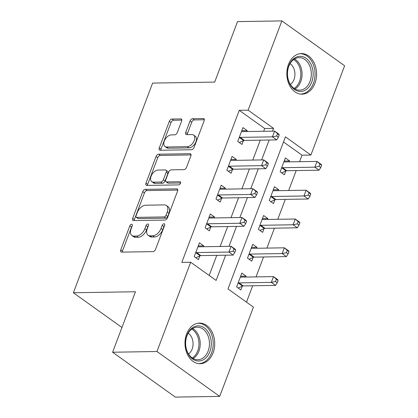 <?xml version="1.0" encoding="UTF-8"?>
<svg xmlns="http://www.w3.org/2000/svg" width="418" height="418" viewBox="0 0 418 418"><rect width="100%" height="100%" fill="white"/><g stroke="black" fill="none" stroke-linecap="round" stroke-linejoin="round"><path stroke-width="0.63" d="M131.644 224.262A1.787 1.071 -54.4 0 0 129.831 225.866L120.75 249.896A2.555 1.531 -54.4 0 0 121.006 251.944A2.555 1.531 -54.4 0 0 121.638 252.127L152.972 251.62A2.555 1.531 -54.4 0 0 155.564 249.332L164.645 225.302A1.787 1.071 -54.4 0 0 164.467 223.865A1.787 1.071 -54.4 0 0 164.023 223.74A1.787 1.071 -54.4 0 0 162.21 225.344L161.034 228.453A8.177 4.901 -54.4 0 1 152.727 235.778L150.119 235.82A8.177 4.901 -54.4 0 1 148.097 235.235A8.177 4.901 -54.4 0 1 147.282 228.672L148.458 225.563A1.787 1.071 -54.4 0 0 148.28 224.126A1.787 1.071 -54.4 0 0 147.836 224.001A1.787 1.071 -54.4 0 0 146.018 225.605L144.842 228.714A8.177 4.901 -54.4 0 1 136.54 236.039L133.927 236.081A8.177 4.901 -54.4 0 1 131.905 235.496A8.177 4.901 -54.4 0 1 131.09 228.933L132.266 225.824A1.787 1.071 -54.4 0 0 132.088 224.393A1.787 1.071 -54.4 0 0 131.644 224.262M132.172 226.081A1.787 1.071 -54.4 0 0 131.524 227.078L122.448 251.108A2.555 1.531 -54.4 0 0 122.249 252.117M164.551 225.558A1.787 1.071 -54.4 0 0 163.903 226.556L162.727 229.665L161.034 228.453M148.359 225.819A1.787 1.071 -54.4 0 0 147.716 226.817L146.54 229.926L144.842 228.714M314.937 83.318A20.31 14.87 -90.9 0 1 302.036 94.17A20.31 14.87 -90.9 0 1 288.477 64.403A20.31 14.87 -90.9 0 1 301.378 53.556A20.31 14.87 -90.9 0 1 314.937 83.318M213.081 352.881A20.31 14.87 -90.9 0 1 200.18 363.728A20.31 14.87 -90.9 0 1 186.621 333.961A20.31 14.87 -90.9 0 1 199.522 323.114A20.31 14.87 -90.9 0 1 213.081 352.881M181.605 121.131A2.555 1.531 -54.4 0 0 181.349 119.078A2.555 1.531 -54.4 0 0 180.717 118.9L171.923 119.041A2.555 1.531 -54.4 0 0 169.332 121.33L159.248 148.014A2.555 1.531 -54.4 0 0 159.504 150.067A2.555 1.531 -54.4 0 0 160.131 150.25L191.47 149.743A2.555 1.531 -54.4 0 0 194.062 147.449L204.146 120.765A2.555 1.531 -54.4 0 0 203.89 118.717A2.555 1.531 -54.4 0 0 203.263 118.534L192.641 118.707A2.555 1.531 -54.4 0 0 190.044 120.995L185.733 132.417A2.555 1.531 -54.4 0 0 185.984 134.465A2.555 1.531 -54.4 0 0 186.616 134.648L191.883 134.565A6.834 4.096 -54.4 0 1 193.576 135.051A6.834 4.096 -54.4 0 1 193.68 141.791A6.834 4.096 -54.4 0 1 187.311 146.661L166.683 146.995A6.834 4.096 -54.4 0 1 164.99 146.509A6.834 4.096 -54.4 0 1 164.885 139.769A6.834 4.096 -54.4 0 1 171.255 134.899L174.693 134.842A2.555 1.531 -54.4 0 0 177.289 132.553L181.605 121.131M219.69 396.384L175.351 397.1L112.604 352.233L135.453 291.754L73.38 292.757L152.607 83.098L214.68 82.095L237.529 21.616L281.868 20.9L344.62 65.767L310.882 155.047L285.442 136.858L227.988 288.916L253.423 307.105L219.69 396.384L156.938 351.512L190.676 262.238L216.116 280.426L225.647 255.205M112.604 352.233L156.938 351.512M263.659 131.273L264.704 128.509L239.263 110.321L181.809 262.379L190.676 262.238M239.263 110.321L248.135 110.18L281.868 20.9M145.349 189.37A2.555 1.531 -54.4 0 0 142.752 191.663L132.673 218.348A2.555 1.531 -54.4 0 0 132.924 220.396A2.555 1.531 -54.4 0 0 133.556 220.579L164.891 220.072A2.555 1.531 -54.4 0 0 167.487 217.783L177.572 191.099A2.555 1.531 -54.4 0 0 177.316 189.046A2.555 1.531 -54.4 0 0 176.683 188.863L145.349 189.37L147.047 190.582A2.555 1.531 -54.4 0 0 144.45 192.876L134.366 219.56A2.555 1.531 -54.4 0 0 134.168 220.568M145.96 183.178L156.045 156.494A2.555 1.531 -54.4 0 1 158.636 154.205L189.971 153.699A2.555 1.531 -54.4 0 1 190.603 153.881A2.555 1.531 -54.4 0 1 190.859 155.93L186.543 167.352A2.555 1.531 -54.4 0 1 183.946 169.64L171.239 169.849A2.555 1.531 -54.4 0 0 168.642 172.138L165.784 179.714A2.555 1.531 -54.4 0 0 166.035 181.762A2.555 1.531 -54.4 0 0 166.667 181.945L179.897 181.731A1.787 1.071 -54.4 0 1 180.341 181.861A1.787 1.071 -54.4 0 1 180.367 183.622A1.787 1.071 -54.4 0 1 178.7 184.897L146.843 185.414A2.555 1.531 -54.4 0 1 146.211 185.231A2.555 1.531 -54.4 0 1 145.96 183.178L147.653 184.395L157.738 157.706L156.045 156.494M209.178 275.467L216.775 255.351M220.134 246.468L227.658 226.551M231.013 217.668L238.542 197.751M241.897 188.873L249.426 168.95M252.78 160.073L260.304 140.15M203.336 246.74L203.681 245.831L199.438 242.795L194.213 256.621L198.456 259.651L199.872 255.905M214.215 217.94L214.559 217.031L210.322 214L205.097 227.82L209.34 230.851L210.756 227.105M225.098 189.145L225.443 188.231L221.206 185.2L215.981 199.02L220.218 202.056L221.634 198.304M235.982 160.345L236.327 159.43L232.084 156.4L226.864 170.225L231.102 173.256L232.518 169.509M246.866 131.545L247.21 130.63L242.968 127.6L237.743 141.425L241.985 144.456L243.401 140.709M246.484 302.146L252.671 285.771M256.03 276.894L263.554 256.971M266.909 248.093L274.438 228.171M277.792 219.293L285.322 199.376M288.676 190.493L296.2 170.575M299.56 161.693L302.015 155.188L283.514 141.963M245.732 277.056L246.077 276.146L241.839 273.116L236.614 286.936L240.857 289.967L242.273 286.22M256.615 248.261L256.96 247.346L252.723 244.316L247.498 258.136L251.735 261.172L253.151 257.42M267.499 219.46L267.844 218.546L263.601 215.516L258.381 229.341L262.619 232.371L264.035 228.625M278.378 190.66L278.722 189.746L274.485 186.715L269.26 200.541L273.503 203.571L274.919 199.825M289.261 161.86L289.606 160.951L285.369 157.915L280.144 171.741L284.381 174.771L285.802 171.025M73.38 292.757L121.951 327.487M302.015 155.188L310.882 155.047M272.531 131.132L273.571 128.368L248.135 110.18M229.001 246.327L236.525 226.404M239.88 217.527L247.409 197.609M250.763 188.727L258.293 168.809M261.647 159.927L269.171 140.009M264.704 128.509L273.571 128.368M246.077 276.146L240.658 276.235M256.96 247.346L251.542 247.435M267.844 218.546L262.426 218.635M278.722 189.746L273.304 189.835M289.606 160.951L284.188 161.034M203.681 245.831L198.263 245.915M214.559 217.031L209.141 217.12M225.443 188.231L220.025 188.319M236.327 159.43L230.908 159.519M247.21 130.63L241.792 130.719M131.905 235.496L133.603 236.713A8.177 4.901 -54.4 0 0 135.625 237.293L133.927 236.081M146.54 229.926A8.177 4.901 -54.4 0 1 138.233 237.252L135.625 237.293M148.097 235.235L149.79 236.447A8.177 4.901 -54.4 0 0 151.812 237.032L150.119 235.82M162.727 229.665A8.177 4.901 -54.4 0 1 154.425 236.99L151.812 237.032M177.77 190.085L147.047 190.582M136.049 215.819A1.787 1.071 -54.4 0 0 136.226 217.255A1.787 1.071 -54.4 0 0 136.67 217.381L164.175 216.937A1.787 1.071 -54.4 0 0 165.988 215.333L167.231 212.057A8.177 4.901 -54.4 0 0 166.416 205.494A8.177 4.901 -54.4 0 0 164.394 204.909L145.595 205.212A8.177 4.901 -54.4 0 0 137.287 212.543L136.049 215.819M136.226 217.255L137.924 218.468A1.787 1.071 -54.4 0 0 138.363 218.593L136.67 217.381M166.416 205.494L168.109 206.706A8.177 4.901 -54.4 0 1 168.924 213.269L167.686 216.55A1.787 1.071 -54.4 0 1 165.868 218.149L138.363 218.593M191.057 154.921L160.334 155.418A2.555 1.531 -54.4 0 0 157.738 157.706M166.035 181.762L167.733 182.974A2.555 1.531 -54.4 0 0 168.365 183.157L180.618 182.959M158.051 170.063A6.834 4.096 -54.4 0 0 151.687 174.933A6.834 4.096 -54.4 0 0 151.791 181.673A6.834 4.096 -54.4 0 0 153.479 182.159L160.747 182.044A2.555 1.531 -54.4 0 0 163.344 179.75L166.207 172.174A2.555 1.531 -54.4 0 0 165.951 170.126A2.555 1.531 -54.4 0 0 165.319 169.943L158.051 170.063M151.791 181.673L153.484 182.885A6.834 4.096 -54.4 0 0 155.177 183.371L153.479 182.159M165.951 170.126L167.649 171.338A2.555 1.531 -54.4 0 1 167.905 173.392L165.042 180.968A2.555 1.531 -54.4 0 1 162.445 183.256L155.177 183.371M147.653 184.395A2.555 1.531 -54.4 0 0 147.455 185.404M164.99 146.509L166.688 147.721A6.834 4.096 -54.4 0 0 168.381 148.207L166.683 146.995M193.576 135.051L195.269 136.263A6.834 4.096 -54.4 0 1 195.373 143.003A6.834 4.096 -54.4 0 1 189.009 147.873L168.381 148.207M204.345 119.757L194.339 119.919A2.555 1.531 -54.4 0 0 191.742 122.208L187.426 133.629A2.555 1.531 -54.4 0 0 187.227 134.638M181.804 120.123L173.622 120.253A2.555 1.531 -54.4 0 0 171.025 122.542L160.94 149.226A2.555 1.531 -54.4 0 0 160.742 150.24M238.187 288.059L242.539 286.1A2.602 1.562 125.6 0 1 243.266 285.922L275.54 285.4L271.303 282.369L273.482 276.611L241.202 277.134A2.602 1.562 125.6 0 1 240.601 276.977L240.423 276.862M238.03 283.19L238.302 283.07A2.602 1.562 125.6 0 1 239.023 282.892L271.303 282.369L275.535 281.513L277.228 282.725L278.101 280.421L276.402 279.208L275.535 281.513M276.402 279.208L273.482 276.611L277.719 279.642L278.101 280.421M277.228 282.725L275.54 285.4M196.627 252.576L200.865 255.607L233.145 255.084L228.902 252.054L196.627 252.576A2.602 1.562 -54.4 0 0 195.901 252.754L195.634 252.874M233.134 251.197L228.902 252.054L231.081 246.291L235.318 249.327L235.7 250.105L234.007 248.893L233.134 251.197L234.832 252.409L235.7 250.105M198.022 246.547L198.205 246.657A2.602 1.562 -54.4 0 0 198.801 246.813L231.081 246.291L234.007 248.893M200.865 255.607A2.602 1.562 -54.4 0 0 200.138 255.785L195.786 257.744M233.145 255.084L234.832 252.409M249.065 259.259L253.423 257.3A2.602 1.562 125.6 0 1 254.149 257.122L286.424 256.6L282.187 253.569L284.36 247.811L252.085 248.334A2.602 1.562 125.6 0 1 251.484 248.177L251.302 248.062M248.914 254.39L249.18 254.269A2.602 1.562 125.6 0 1 249.907 254.092L282.187 253.569L286.414 252.712L288.112 253.925L288.984 251.626L287.286 250.408L286.414 252.712M287.286 250.408L284.36 247.811L288.603 250.842L288.984 251.626M288.112 253.925L286.424 256.6M259.949 230.464L264.307 228.5A2.602 1.562 125.6 0 1 265.028 228.327L297.308 227.805L293.065 224.769L295.244 219.011L262.964 219.534A2.602 1.562 125.6 0 1 262.368 219.377L262.185 219.262M259.797 225.589L260.064 225.469A2.602 1.562 125.6 0 1 260.79 225.292L293.065 224.769L297.297 223.917L298.995 225.13L299.863 222.825L298.17 221.613L297.297 223.917M298.17 221.613L295.244 219.011L299.481 222.042L299.863 222.825M298.995 225.13L297.308 227.805M270.833 201.664L275.185 199.705A2.602 1.562 125.6 0 1 275.911 199.527L308.191 199.005L303.949 195.974L306.128 190.211L273.847 190.733A2.602 1.562 125.6 0 1 273.247 190.577L273.069 190.467M270.676 196.794L270.948 196.669A2.602 1.562 125.6 0 1 271.674 196.491L303.949 195.974L308.181 195.117L309.874 196.329L310.746 194.025L309.048 192.813L308.181 195.117M309.048 192.813L306.128 190.211L310.365 193.241L310.746 194.025M309.874 196.329L308.191 199.005M207.511 223.776L211.748 226.807L244.028 226.284L239.786 223.254L207.511 223.776A2.602 1.562 -54.4 0 0 206.785 223.954L206.513 224.074M244.018 222.397L239.786 223.254L241.965 217.496L246.202 220.526L246.583 221.305L244.885 220.093L244.018 222.397L245.711 223.609L246.583 221.305M208.906 217.747L209.084 217.862A2.602 1.562 -54.4 0 0 209.684 218.013L241.965 217.496L244.885 220.093M211.748 226.807A2.602 1.562 -54.4 0 0 211.022 226.984L206.67 228.944M244.028 226.284L245.711 223.609M218.389 194.976L222.632 198.007L254.907 197.484L250.669 194.454L218.389 194.976A2.602 1.562 -54.4 0 0 217.663 195.154L217.397 195.274M254.902 193.597L250.669 194.454L252.843 188.696L257.086 191.726L257.467 192.505L255.769 191.292L254.902 193.597L256.595 194.809L257.467 192.505M219.79 188.946L219.967 189.061A2.602 1.562 -54.4 0 0 220.568 189.218L252.843 188.696L255.769 191.292M222.632 198.007A2.602 1.562 -54.4 0 0 221.906 198.184L217.548 200.144M254.907 197.484L256.595 194.809M229.273 166.176L233.51 169.206L265.791 168.689L261.553 165.653L229.273 166.176A2.602 1.562 -54.4 0 0 228.547 166.354L228.28 166.474M265.78 164.802L261.553 165.653L263.727 159.895L267.969 162.926L268.346 163.71L266.653 162.498L265.78 164.802L267.478 166.014L268.346 163.71M230.668 160.146L230.851 160.261A2.602 1.562 -54.4 0 0 231.452 160.418L263.727 159.895L266.653 162.498M233.51 169.206A2.602 1.562 -54.4 0 0 232.789 169.384L228.432 171.343M265.791 168.689L267.478 166.014M281.711 172.864L286.069 170.905A2.602 1.562 125.6 0 1 286.795 170.727L319.07 170.204L314.832 167.174L317.006 161.411L284.731 161.933A2.602 1.562 125.6 0 1 284.13 161.782L283.953 161.667M281.56 167.994L281.831 167.874A2.602 1.562 125.6 0 1 282.552 167.696L314.832 167.174L319.065 166.317L320.758 167.529L321.63 165.225L319.932 164.013L319.065 166.317M319.932 164.013L317.006 161.411L321.249 164.446L321.63 165.225M320.758 167.529L319.07 170.204M240.157 137.376L244.394 140.411L276.674 139.889L272.431 136.858L240.157 137.376A2.602 1.562 -54.4 0 0 239.43 137.553L239.159 137.679M276.664 136.002L272.431 136.858L274.61 131.095L278.848 134.126L279.229 134.909L277.536 133.697L276.664 136.002L278.362 137.214L279.229 134.909M241.552 131.346L241.735 131.461A2.602 1.562 -54.4 0 0 242.33 131.618L274.61 131.095L277.536 133.697M244.394 140.411A2.602 1.562 -54.4 0 0 243.668 140.589L239.315 142.548M276.674 139.889L278.362 137.214M209.246 334.071A17.577 12.864 -90.9 0 1 205.405 358.31A17.577 12.864 -90.9 0 1 187.619 352.818A17.577 12.864 -90.9 0 1 191.454 328.579A17.577 12.864 -90.9 0 1 209.246 334.071M187.53 352.139A16.276 11.913 89.1 0 0 197.808 359.731A16.276 11.913 89.1 0 0 208.07 351.235A16.276 11.913 89.1 0 0 207.558 334.776A16.276 11.913 89.1 0 0 197.28 327.19A16.276 11.913 89.1 0 0 187.018 335.685A16.276 11.913 89.1 0 0 187.53 352.139M188.199 333.23A11.589 8.48 -90.9 0 1 191.726 337.488A11.589 8.48 -90.9 0 1 188.539 353.983M198.472 363.623A20.179 14.771 89.1 0 0 198.759 363.618A20.179 14.771 89.1 0 0 211.482 353.085A20.179 14.771 89.1 0 0 210.844 332.681A20.179 14.771 89.1 0 0 198.106 323.266A20.179 14.771 89.1 0 0 197.819 323.276M288.843 65.699A17.577 12.864 -90.9 0 1 306.164 58.332A17.577 12.864 -90.9 0 1 311.739 82.069A17.577 12.864 -90.9 0 1 294.413 89.436A17.577 12.864 -90.9 0 1 288.843 65.699M310.004 81.479A16.276 11.913 89.1 0 0 299.142 57.627A16.276 11.913 89.1 0 0 288.801 66.321A16.276 11.913 89.1 0 0 299.664 90.168A16.276 11.913 89.1 0 0 310.004 81.479M290.061 63.672A11.589 8.48 -90.9 0 1 294 79.504A11.589 8.48 -90.9 0 1 290.395 84.426M300.328 94.06A20.179 14.771 89.1 0 0 300.615 94.06A20.179 14.771 89.1 0 0 313.432 83.281A20.179 14.771 89.1 0 0 299.962 53.708A20.179 14.771 89.1 0 0 299.675 53.718M131.524 227.078L129.831 225.866M163.903 226.556L162.21 225.344M147.716 226.817L146.018 225.605M138.233 237.252L136.54 236.039M154.425 236.99L152.727 235.778M122.448 251.108L120.75 249.896M177.692 189.584L176.683 188.863M134.366 219.56L132.673 218.348M144.45 192.876L142.752 191.663M165.868 218.149L164.175 216.937M167.686 216.55L165.988 215.333M168.924 213.269L167.231 212.057M160.334 155.418L158.636 154.205M190.979 154.42L189.971 153.699M168.365 183.157L166.667 181.945M180.607 182.238L179.897 181.731M162.445 183.256L160.747 182.044M165.042 180.968L163.344 179.75M167.905 173.392L166.207 172.174M189.009 147.873L187.311 146.661M187.426 133.629L185.733 132.417M191.742 122.208L190.044 120.995M194.339 119.919L192.641 118.707M204.271 119.255L203.263 118.534M160.94 149.226L159.248 148.014M171.025 122.542L169.332 121.33M173.622 120.253L171.923 119.041M181.725 119.621L180.717 118.9M242.539 286.1L238.302 283.07M243.266 285.922L239.023 282.892M195.901 252.754L200.138 255.785M253.423 257.3L249.18 254.269M254.149 257.122L249.907 254.092M264.307 228.5L260.064 225.469M265.028 228.327L260.79 225.292M275.185 199.705L270.948 196.669M275.911 199.527L271.674 196.491M206.785 223.954L211.022 226.984M217.663 195.154L221.906 198.184M228.547 166.354L232.789 169.384M286.069 170.905L281.831 167.874M286.795 170.727L282.552 167.696M239.43 137.553L243.668 140.589M192.682 328.538A16.276 11.913 -90.9 0 1 198.315 334.928A16.276 11.913 -90.9 0 1 193.168 358.529M192.264 357.975A15.738 11.521 89.1 0 0 197.108 335.226A15.738 11.521 89.1 0 0 191.799 329.123M294.538 58.975A16.276 11.913 -90.9 0 1 300.761 81.625A16.276 11.913 -90.9 0 1 295.024 88.971M294.126 88.412A15.738 11.521 89.1 0 0 299.539 81.395A15.738 11.521 89.1 0 0 293.655 59.565M198.106 323.266L197.845 323.271M198.759 363.618L198.498 363.623M300.615 94.06L300.354 94.066M299.962 53.708L299.701 53.713"/></g></svg>
